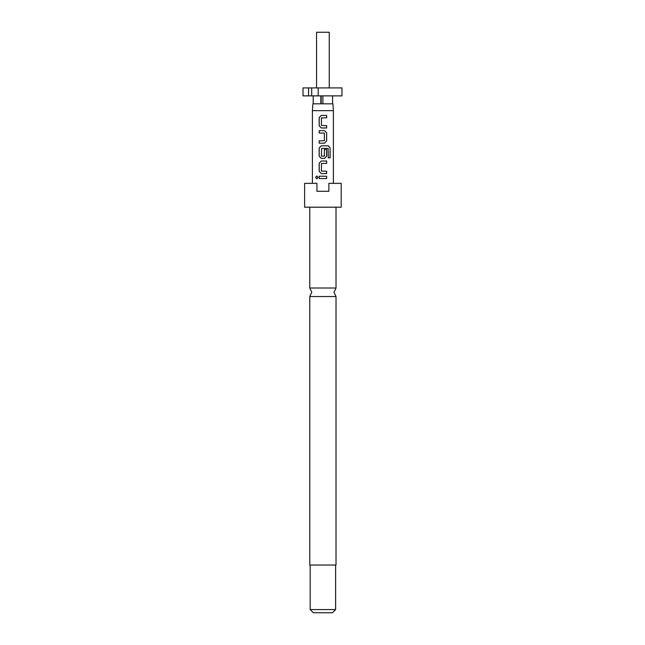 <?xml version="1.0" encoding="UTF-8"?>
<svg xmlns="http://www.w3.org/2000/svg" width="645" height="645" viewBox="0 0 645 645"><rect width="100%" height="100%" fill="white"/><g stroke="black" fill="none" stroke-linecap="round" stroke-linejoin="round"><path stroke-width="0.97" d="M316.84 175.932L315.784 177.383L316.84 178.834M318.025 177.383L316.792 175.932L315.679 177.383L316.792 178.834L318.025 177.383M309.777 296.547L309.777 565.036L336.021 565.036L336.021 296.547L309.777 296.547L311.761 292.282L309.777 288.017L336.021 288.017L336.021 207.198M335.618 609.565L332.441 612.75L313.357 612.75L310.172 609.565L335.618 609.565L335.618 565.036M322.895 207.198L341.189 207.198L341.189 183.341L328.861 183.341L328.861 191.291L316.937 191.291L316.937 183.341L304.609 183.341L304.609 207.198L322.895 207.198M316.534 87.914L316.534 32.25L329.256 32.25L329.256 87.914M320.831 95.863L320.831 103.821L312.881 103.821L312.398 110.642L333.392 110.642L333.392 183.341M319.178 178.552L326.644 178.552L326.644 176.214L319.178 176.214L319.178 178.552M321.283 173.561L326.644 173.561L326.644 171.223L321.436 171.07L321.436 163.516L326.644 163.354L326.644 161.016L321.283 161.016L319.178 163.201L319.178 171.385L321.283 173.561L319.178 171.385M321.283 158.372L324.54 158.372L326.644 156.187L326.644 149.487L324.387 149.487L324.387 156.13L321.436 156.13L321.589 148.415L328.128 148.415L328.257 157.823L330.119 157.823L330.119 148.003L328.394 145.818L321.283 145.818L319.178 148.003L319.178 156.187L321.283 158.372L319.178 156.187M319.178 143.174L324.54 143.174L326.644 140.989L326.644 132.805L324.54 130.629L319.178 130.629L319.178 132.967L324.387 133.12L324.387 140.674L319.178 140.836L319.178 143.174M321.283 127.976L326.644 127.976L326.644 125.638L321.436 125.485L321.436 117.922L326.644 117.769L326.644 115.431L321.283 115.431L319.178 117.608L319.178 125.791L321.283 127.976L319.178 125.791M322.895 95.863L322.895 103.821L332.917 103.821L333.392 110.642M303.021 87.914L308.536 87.914L308.536 95.863L303.021 95.863L303.021 87.914M308.536 95.863L311.712 95.863L311.712 87.914L308.536 87.914M318.178 87.914L318.178 95.863L341.979 95.863L341.979 87.914L311.712 87.914M311.712 95.863L318.178 95.863M322.895 103.821L320.831 103.821M321.178 103.821L321.178 95.863M332.602 95.863L332.602 103.821M313.196 95.863L313.196 103.821M319.235 176.214L319.235 178.552M326.588 178.552L326.588 176.214M326.588 163.354L326.588 161.016M321.307 161.016L319.178 163.201M319.235 163.201L319.235 171.385M326.588 173.561L326.588 171.223M330.006 157.823L330.119 148.003M330.006 148.003L328.305 145.818M321.307 145.818L319.178 148.003M319.235 148.003L319.235 156.187M324.516 158.372L326.644 156.187M326.588 156.187L326.588 149.487M324.516 143.174L326.644 140.989M326.588 140.989L326.644 132.805M326.588 132.805L324.516 130.629M319.235 130.629L319.235 132.967M319.235 140.836L319.235 143.174M326.588 117.769L326.588 115.431M321.307 115.431L319.178 117.608M319.235 117.608L319.235 125.791M326.588 127.976L326.588 125.638M336.021 296.547L334.029 292.282L336.021 288.017M312.398 183.341L312.398 110.642M310.172 609.565L310.172 565.036M309.777 288.017L309.777 207.198"/></g></svg>
